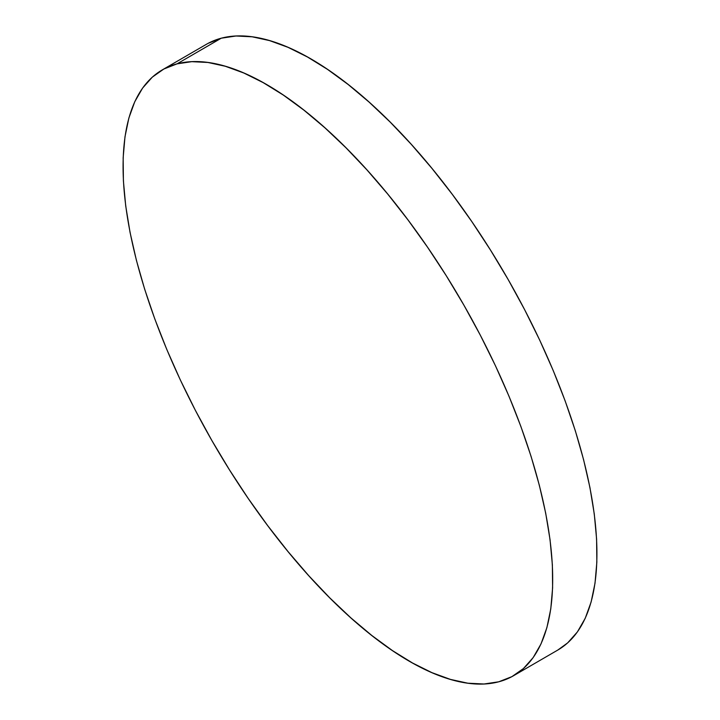<?xml version="1.0" encoding="UTF-8"?>
<svg xmlns="http://www.w3.org/2000/svg" width="720" height="720" viewBox="0 0 720 720"><rect width="100%" height="100%" fill="white"/><g stroke="black" fill="none" stroke-linecap="round" stroke-linejoin="round"><path stroke-width="1.08" d="M513.603 675.693L557.838 650.034A350.154 142.974 -120.1 0 0 515.403 292.437A350.154 142.974 -120.1 0 0 221.274 38.196A350.154 142.974 -120.1 0 0 206.397 44.307L162.162 69.966A350.154 142.974 59.9 0 1 177.039 63.855L221.274 38.196L177.039 63.855A350.154 142.974 59.9 0 1 471.168 318.096A350.154 142.974 59.9 0 1 513.603 675.693A350.154 142.974 59.9 0 1 498.726 681.804A350.154 142.974 59.9 0 1 204.597 427.563A350.154 142.974 59.9 0 1 162.162 69.966M498.726 681.804L511.92 676.638L523.431 668.547L533.16 657.603L541.008 643.923L546.903 627.624L550.782 608.877L552.609 587.853L552.366 564.759L550.062 539.82L545.715 513.27L539.361 485.37L531.072 456.381L520.92 426.591L509.013 396.288L495.45 365.751L480.366 335.286L463.914 305.181L446.256 275.733L427.545 247.212L407.97 219.906L387.72 194.067L366.993 169.956L345.987 147.798L324.9 127.809L303.939 110.169L283.311 95.067L263.196 82.638L243.81 73.008L225.324 66.267L207.927 62.469L191.781 61.668L177.039 63.855L163.845 69.021L152.334 77.121L142.605 88.065L134.757 101.745L128.862 118.044L124.983 136.791L123.156 157.806L123.399 180.9L125.703 205.848L130.05 232.389L136.404 260.298L144.693 289.278L154.845 319.068L166.752 349.38L180.315 379.917L195.399 410.382L211.851 440.478L229.518 469.935L248.22 498.456L267.795 525.762L288.045 551.592L308.772 575.712L329.778 597.87L350.865 617.859L371.826 635.49L392.454 650.592L412.569 663.021L431.955 672.66L450.441 679.401L467.838 683.199L483.984 684L498.726 681.804M557.775 650.07L567.666 642.879L577.395 631.935L585.243 618.255L591.138 601.956L595.017 583.209L596.844 562.194L596.601 539.1L594.297 514.152L589.95 487.611L583.596 459.702L575.307 430.722L565.155 400.932L553.248 370.62L539.685 340.083L524.601 309.618L508.149 279.522L490.482 250.065L471.78 221.544L452.205 194.238L431.955 168.408L411.228 144.288L390.222 122.13L369.135 102.141L348.174 84.51L327.546 69.408L307.431 56.979L288.045 47.34L269.559 40.599L252.162 36.801L236.016 36L221.274 38.196L208.08 43.362"/></g></svg>
